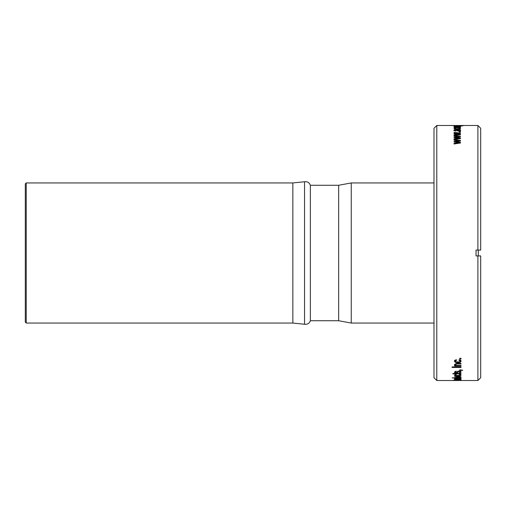 <?xml version="1.0" encoding="UTF-8"?>
<svg xmlns="http://www.w3.org/2000/svg" width="506" height="506" viewBox="0 0 506 506"><rect width="100%" height="100%" fill="white"/><g stroke="black" fill="none" stroke-linecap="round" stroke-linejoin="round"><path stroke-width="0.76" d="M304.542 324.245L304.542 181.755L292.847 182.938L292.847 323.062L305.548 324.346C307.952 324.201 309.558 322.999 310.368 320.728L310.368 185.272L338.666 185.272L338.666 320.728L351.246 323.062L351.246 182.938L338.666 185.272M26.236 253L26.236 323.062L25.3 322.126L25.3 183.874L26.236 182.938L26.236 253M433.99 253L433.99 377.71L436.792 380.512L436.792 125.488L433.99 128.29L433.99 253M459.758 358.305L461.004 358.305L461.004 359.02L459.758 359.02L459.758 358.305L459.758 358.627L461.004 358.305M460.618 360.196L461.149 361.164L460.27 362.334L457.778 362.764L455.286 362.334L454.401 361.164L454.938 360.196L456.482 359.734L456.482 360.386L455.299 361.164L455.919 361.879L459.631 361.879L460.251 361.164L459.075 360.386L459.075 359.734L460.618 360.196M455.368 365.452L454.401 364.51L456.785 363.416L461.004 363.416L461.004 363.997L456.829 363.997L455.343 364.598L456.38 365.452L461.004 365.452L461.004 366.002L454.546 366.002L454.546 365.452L455.368 365.452L455.368 365.041M452.086 366.92L461.004 366.92L461.004 367.457L452.086 367.457L452.086 366.92L461.004 366.92M459.758 369.842L462.756 370.348L459.758 370.348L459.758 369.842L461.004 369.918M460.574 371.246L461.149 371.948L459.075 372.941L460.251 371.954L459.96 371.549L458.6 371.549L457.5 372.701L456.26 372.884L454.926 372.656L454.401 372.03L456.21 371.056L455.299 371.999L456.153 372.486L457.81 371.195L460.574 371.246M461.017 373.105L460.833 373.732L460.188 373.864L452.94 373.89L452.94 373.517L454.546 373.517L454.546 373.162L459.176 373.517L461.017 373.105M460.618 374.529L461.149 375.06L460.27 375.692L457.778 375.914L455.286 375.692L454.401 375.06L456.482 374.263L455.299 375.06L455.919 375.446L459.631 375.446L460.251 375.06L459.075 374.263L460.618 374.529M460.182 376.553L461.149 377.027L458.771 377.52L454.546 377.52L460.201 376.983L454.546 376.262L460.182 376.262M459.144 377.881L461.149 378.463L457.829 378.912L455.324 378.785L454.401 378.444L455.046 378.108L452.086 377.881L460.232 377.881M455.286 379.747L454.401 379.481L455.286 379.177L457.778 379.051L461.149 379.481L457.778 379.835L455.286 379.747L455.286 379.285M454.451 379.873L461.004 380.17L454.451 379.873M461.004 380.506L452.086 380.506L461.004 380.493M480.7 250.078L480.232 250.078L480.7 250.078L480.7 128.29L477.898 125.488L477.898 250.078L480.7 250.078L476.032 250.078L476.032 255.922L480.7 255.922L477.898 255.922L477.898 380.512L436.792 380.512M480.7 255.922L480.232 255.922L480.7 255.922L480.7 377.71L477.898 380.512M478.271 255.922L478.271 250.078M460.65 125.494L456.526 125.513M454.793 125.501L453.895 125.501M451.58 125.513L460.498 125.513L451.58 125.545M459.998 125.608L463.11 125.766L461.162 125.969L453.895 125.773L459.998 125.665M459.676 126.234L460.65 126.456L458.265 126.753L454.046 126.753L459.701 126.437L454.046 126.114L460.498 126.114L459.676 126.405M460.112 127.025L460.65 127.316L459.764 127.714L457.272 127.879L453.895 127.316L455.976 126.898L454.793 127.316L455.419 127.556L459.125 127.556L459.752 127.316L458.569 126.898L460.112 127.025L460.112 127.487M460.112 128.17L460.65 128.549L459.764 129.055L457.272 129.258L453.895 128.549L455.976 127.999L454.793 128.549L455.419 128.853L459.125 128.853L459.752 128.549L458.569 127.999L460.112 128.17L460.112 128.625M460.498 129.878L459.834 129.878L460.65 130.497L460.131 130.953L458.79 131.136C457.019 130.965 456.267 130.592 456.526 130.029L454.793 130.295L455.887 131.079L453.895 130.282L454.388 129.757L460.498 129.878M459.252 131.623L460.498 131.623L460.498 132.015L459.252 132.015L459.252 131.623M454.046 132.401L460.498 133.059L460.498 133.445L455.754 133.945L460.498 134.463L460.498 134.881L454.046 135.64L454.046 135.14L458.967 134.685L454.046 134.141L454.046 133.755L458.967 133.236L454.046 132.825L454.046 132.401M454.046 135.69L460.498 136.481L460.498 136.936L455.754 137.537L460.498 138.144L460.498 138.638L454.046 139.529L454.046 138.941L458.967 138.41L454.046 137.765L454.046 137.309L458.967 136.696L454.046 136.203L454.046 135.69M454.046 139.586L460.498 140.504L460.498 141.035L455.754 141.724L460.498 142.426L460.498 142.989L454.046 144.001L454.046 143.337L458.967 142.724L454.046 141.984L454.046 141.465L458.967 140.75L454.046 140.181L454.046 139.586M457.778 379.835L455.299 379.481L457.778 379.051M460.27 379.747L460.27 379.285M460.251 378.343L461.149 378.001M457.829 378.912L460.251 378.444L460.251 378.798M455.324 378.324L454.401 377.988M460.201 376.983L460.201 376.559M460.27 375.243L460.27 375.692M459.948 374.763L459.948 374.351M460.251 375.06L459.948 374.32M455.299 375.06L455.602 374.32M455.602 374.763L455.602 374.351M455.286 375.692L455.286 375.243M457.778 375.914L457.778 375.591M460.188 373.864L460.188 373.422L460.833 373.289L460.833 373.732M454.546 373.89L454.546 373.517M455.451 373.7L454.546 373.7M455.451 373.89L455.451 373.517M459.106 373.89L459.106 373.517M455.299 371.999L456.21 371.056M454.926 372.656L454.926 372.22M456.26 372.884L456.26 372.479M457.5 372.701L458.6 371.549M459.22 371.41L459.22 370.98L458.6 371.113M459.96 371.549L459.96 371.119L459.22 370.98M460.251 371.954L459.96 371.119M462.174 370.348L462.174 369.949M454.546 365.452L461.004 365.452M455.343 364.598L455.691 364.137M461.004 363.416L455.691 363.732M457.778 362.764L457.778 362.366L460.27 361.935L460.27 362.334M459.948 360.626L459.075 359.734M460.251 361.164L459.948 360.234M455.299 361.164L455.602 360.626M456.482 359.734L455.602 360.234M455.286 362.334L454.401 360.765M457.778 362.366L455.286 361.935M455.887 125.488L456.943 125.488M459.752 127.316L459.752 127.721M454.793 127.316L454.793 127.721M454.432 127.025L454.432 127.487M459.752 128.549L459.752 129.005M454.793 128.549L454.793 129.005M454.432 128.17L454.432 128.625M459.834 129.878L459.834 130.327M456.526 130.029L457.373 130.029M459.347 130.029L459.834 130.029M454.388 129.757L453.895 130.731M454.793 130.295L454.938 131.003M458.967 133.344L460.232 133.47M458.967 133.236L458.967 133.603M454.299 134.166L455.754 134.014M458.967 134.685L458.967 135.058M454.046 135.57L456.665 135.33M455.754 133.945L455.754 134.324M458.967 134.729L460.416 134.887M460.498 136.936L458.967 136.721M454.046 136.203L457.867 136.582M458.967 136.696L458.967 137.12L454.046 137.765M458.967 138.41L458.967 138.827L454.046 139.359M455.754 137.537L455.754 137.961L460.498 138.638M460.498 141.035L454.046 140.181M458.967 140.75L458.967 141.161L454.046 141.984M458.967 142.724L458.967 143.128L454.046 144.001M455.754 141.724L455.754 142.135L460.498 142.989M457.69 131.048L457.373 129.878L458.803 129.878L459.752 130.403L459.486 131.13M454.723 380.265L455.957 380.284M453.774 380.278L454.723 380.341M453.249 380.291L453.774 380.354M456.38 380.297L453.249 380.385M455.957 380.36L456.38 380.43M460.251 379.177L459.631 379.645L457.778 379.709M459.631 379.108L460.251 379.481M457.778 379.228L459.631 379.304M457.829 378.716L455.299 378.431L459.144 378.108M455.299 377.976L455.299 378.431M457.373 125.513L459.157 125.488M457.323 125.988L455.425 125.956M459.132 125.956L457.323 125.886M459.752 125.924L459.132 125.855M454.793 125.918L459.752 125.773M455.425 125.855L454.793 125.766M459.486 131.098L459.486 130.681L458.727 131.136M458.727 130.788L457.373 130.086M458.139 372.106L458.139 371.67M456.829 363.997L456.829 363.586M304.542 181.755L305.548 181.654C307.952 181.799 309.558 183.001 310.368 185.272M292.847 323.062L26.236 323.062M310.368 320.728L338.666 320.728M433.99 323.062L351.246 323.062M292.847 182.938L26.236 182.938M433.99 182.938L351.246 182.938M477.898 125.488L460.498 125.488M454.205 125.488L436.792 125.488"/></g></svg>

